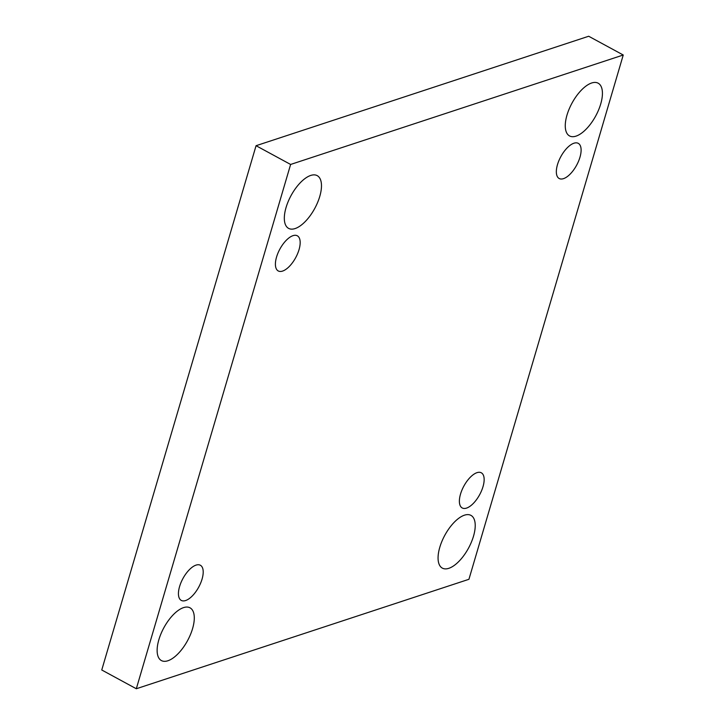 <?xml version="1.0" encoding="UTF-8"?>
<svg xmlns="http://www.w3.org/2000/svg" width="725" height="725" viewBox="0 0 725 725"><rect width="100%" height="100%" fill="white"/><g stroke="black" fill="none" stroke-linecap="round" stroke-linejoin="round"><path stroke-width="1.09" d="M256.061 145.707L101.754 669.991L136.309 688.75L468.939 579.293L623.246 55.009L588.691 36.25L256.061 145.707L290.616 164.457L136.309 688.75M623.246 55.009L290.616 164.457M591.663 82.994A30.006 13.485 118.5 0 0 569.125 109.113A30.006 13.485 118.5 0 0 569.533 135.928A30.006 13.485 118.5 0 0 595.696 116A30.006 13.485 118.5 0 0 598.161 83.194A30.006 13.485 118.5 0 0 591.663 82.994M464.462 515.176A30.006 13.485 118.5 0 0 441.933 541.294A30.006 13.485 118.5 0 0 442.332 568.119A30.006 13.485 118.5 0 0 468.495 548.182A30.006 13.485 118.5 0 0 470.96 515.384A30.006 13.485 118.5 0 0 464.462 515.176M310.726 175.441A30.006 13.485 118.5 0 0 288.188 201.55A30.006 13.485 118.5 0 0 288.586 228.375A30.006 13.485 118.5 0 0 314.75 208.438A30.006 13.485 118.5 0 0 317.224 175.64A30.006 13.485 118.5 0 0 310.726 175.441M183.525 607.623A30.006 13.485 118.5 0 0 160.995 633.741A30.006 13.485 118.5 0 0 161.394 660.566A30.006 13.485 118.5 0 0 187.558 640.628A30.006 13.485 118.5 0 0 190.023 607.822A30.006 13.485 118.5 0 0 183.525 607.623M202.058 579.13A20.001 8.99 -61.5 0 1 181.277 600.409A20.001 8.99 -61.5 0 1 182.927 578.541A20.001 8.99 -61.5 0 1 200.363 565.246A20.001 8.99 -61.5 0 1 202.058 579.13M299.026 249.672A20.001 8.99 -61.5 0 1 278.246 270.951A20.001 8.99 -61.5 0 1 279.886 249.083A20.001 8.99 -61.5 0 1 297.332 235.797A20.001 8.99 -61.5 0 1 299.026 249.672M579.964 157.234A20.001 8.99 -61.5 0 1 559.183 178.513A20.001 8.99 -61.5 0 1 560.824 156.645A20.001 8.99 -61.5 0 1 578.269 143.351A20.001 8.99 -61.5 0 1 579.964 157.234M483.004 486.683A20.001 8.99 -61.5 0 1 462.224 507.962A20.001 8.99 -61.5 0 1 463.864 486.094A20.001 8.99 -61.5 0 1 481.309 472.8A20.001 8.99 -61.5 0 1 483.004 486.683"/></g></svg>
